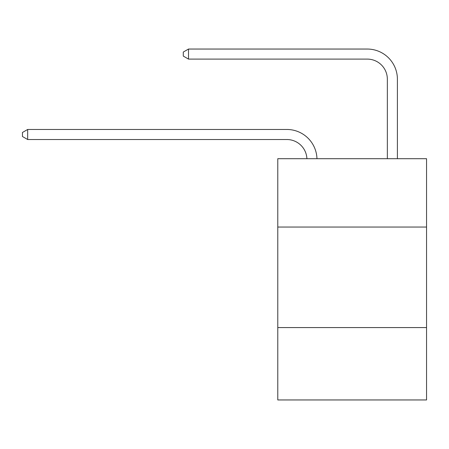 <?xml version="1.0" encoding="UTF-8"?>
<svg xmlns="http://www.w3.org/2000/svg" width="449" height="449" viewBox="0 0 449 449"><rect width="100%" height="100%" fill="white"/><g stroke="black" fill="none" stroke-linecap="round" stroke-linejoin="round"><path stroke-width="0.67" d="M426.55 227.054L426.55 158.699L277.779 158.699L277.779 227.054L426.55 227.054L426.55 399.952L277.779 399.952L277.779 227.054M426.55 327.574L277.779 327.574M306.908 158.699A20.104 20.104 0 0 0 286.821 139.521A20.104 20.104 0 0 1 306.908 158.699A20.104 20.104 0 0 0 286.821 139.521A20.104 20.104 0 0 1 306.908 158.699A20.104 20.104 0 0 0 286.821 139.521A20.104 20.104 0 0 1 306.908 158.699A20.104 20.104 0 0 0 286.821 139.521A20.104 20.104 0 0 1 306.908 158.699A20.104 20.104 0 0 0 286.821 139.521L27.675 139.521L22.45 136.502L22.45 132.483L27.675 129.464L286.821 129.464A30.156 30.156 0 0 1 316.966 158.699M387.347 158.699L387.347 79.204A20.104 20.104 0 0 0 367.243 59.1L188.513 59.1L183.287 56.086L183.287 52.062L188.513 49.048L367.243 49.048A30.156 30.156 0 0 1 397.399 79.204L397.399 158.699M27.675 129.464L286.821 129.464L27.675 129.464L286.821 129.464L27.675 129.464L286.821 129.464L27.675 129.464L286.821 129.464L27.675 129.464L27.675 139.521M387.347 79.204A20.104 20.104 0 0 0 367.243 59.1A20.104 20.104 0 0 1 387.347 79.204A20.104 20.104 0 0 0 367.243 59.1A20.104 20.104 0 0 1 387.347 79.204A20.104 20.104 0 0 0 367.243 59.1A20.104 20.104 0 0 1 387.347 79.204A20.104 20.104 0 0 0 367.243 59.1A20.104 20.104 0 0 1 387.347 79.204M188.513 49.048L367.243 49.048L188.513 49.048L367.243 49.048L188.513 49.048L367.243 49.048L188.513 49.048L367.243 49.048L188.513 49.048L188.513 59.1"/></g></svg>

